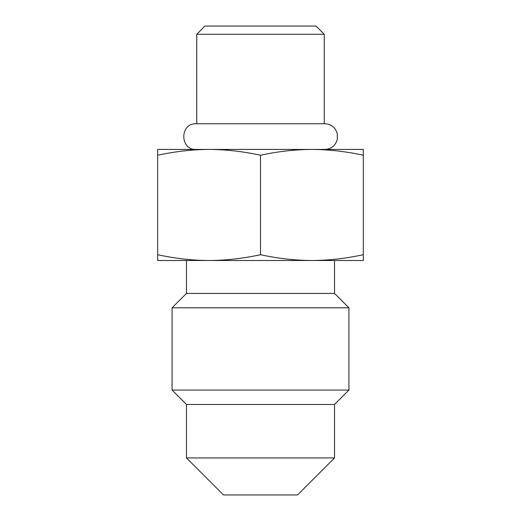 <?xml version="1.0" encoding="UTF-8"?>
<svg xmlns="http://www.w3.org/2000/svg" width="521" height="521" viewBox="0 0 521 521"><rect width="100%" height="100%" fill="white"/><g stroke="black" fill="none" stroke-linecap="round" stroke-linejoin="round"><path stroke-width="0.78" d="M334.534 457.933L297.517 494.95L223.483 494.95L186.466 457.933L334.534 457.933L334.534 404.459L348.933 390.066L348.933 307.8L172.067 307.8L186.466 293.408L334.534 293.408L348.933 307.8M260.5 26.05L316.026 26.05L324.251 34.275L196.749 34.275L204.974 26.05L260.5 26.05M209.084 149.442L311.916 149.442C295.107 149.514 277.973 151.442 260.5 155.232C243.027 151.442 225.886 149.514 209.084 149.442L157.674 149.442L157.674 155.232C175.141 151.442 192.282 149.514 209.084 149.442M363.326 149.442L311.916 149.442C328.718 149.514 345.853 151.442 363.326 155.232L363.326 149.442M157.674 254.71L157.674 260.5L209.084 260.5C192.282 260.435 175.141 258.501 157.674 254.71L157.674 155.232M363.326 260.5L363.326 254.71C345.853 258.501 328.718 260.435 311.916 260.5C295.107 260.435 277.973 258.501 260.5 254.71C243.027 258.501 225.886 260.435 209.084 260.5L363.326 260.5M260.5 260.5L311.916 260.5M334.534 404.459L186.466 404.459L172.067 390.066L348.933 390.066M363.326 254.71L363.326 155.232M260.5 254.71L260.5 155.232M196.749 123.737L196.749 34.275M324.765 149.442C331.213 149.032 335.381 145.737 337.276 139.563L337.321 133.819L335.687 129.807C333.095 125.906 329.454 123.881 324.765 123.737L196.235 123.737C179.647 122.943 179.647 150.237 196.235 149.442M324.251 123.737L324.251 34.275M186.466 260.5L186.466 293.408M334.534 260.5L334.534 293.408M172.067 390.066L172.067 307.8M186.466 404.459L186.466 457.933"/></g></svg>
